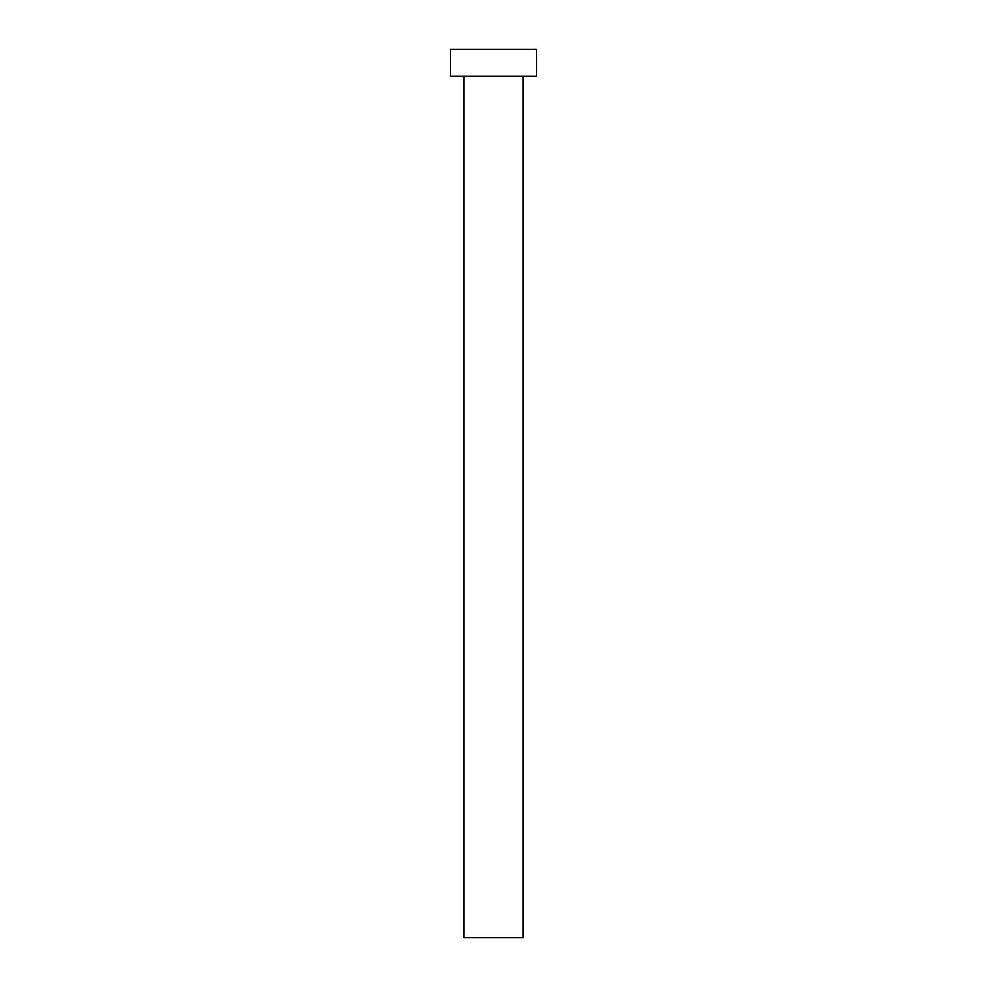 <?xml version="1.0" encoding="UTF-8"?>
<svg xmlns="http://www.w3.org/2000/svg" width="987" height="987" viewBox="0 0 987 987"><rect width="100%" height="100%" fill="white"/><g stroke="black" fill="none" stroke-linecap="round" stroke-linejoin="round"><path stroke-width="1.48" d="M463.89 76.27L463.89 937.65L523.11 937.65L523.11 76.27L523.11 937.65L463.89 937.65L463.89 76.27M450.43 49.35L450.43 76.27L536.57 76.27L536.57 49.35L450.43 49.35L450.43 76.27L536.57 76.27L536.57 49.35L450.43 49.35"/></g></svg>
